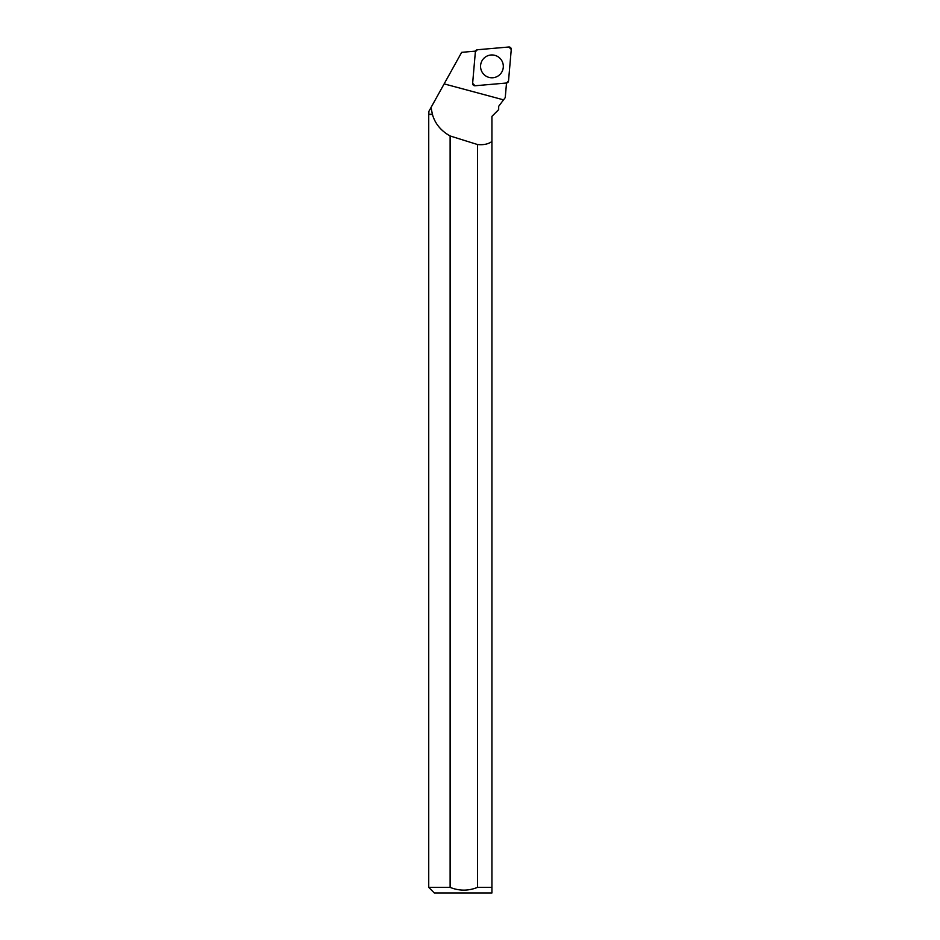 <?xml version="1.0" encoding="UTF-8"?>
<svg xmlns="http://www.w3.org/2000/svg" width="940" height="940" viewBox="0 0 940 940"><rect width="100%" height="100%" fill="white"/><g stroke="black" fill="none" stroke-linecap="round" stroke-linejoin="round"><path stroke-width="1.41" d="M475.029 85.763L506.496 83.014A2.232 2.221 85 0 0 508.517 80.981L511.266 49.421A2.232 2.221 85 0 0 508.857 47L477.391 49.75A2.232 2.221 85 0 0 475.37 51.782L472.632 83.343A2.232 2.221 85 0 0 475.029 85.763M499.986 58.315A11.409 11.374 85 0 0 482.608 72.897A11.409 11.374 85 0 0 499.986 74.448A11.409 11.374 85 0 0 499.986 58.315M475.534 51.124L461.669 52.334L428.946 111.249L428.734 114.445L428.734 887.384L450.119 887.384L450.119 135.959A764.349 57.716 -165 0 0 477.508 144.525C483.501 145.136 488.306 144.125 491.926 141.494L491.926 116.36L498.67 109.616L498.682 106.29L505.25 97.596L506.531 82.826M450.119 135.959C440.942 130.825 435.044 123.645 432.423 114.445L431.025 107.513L433.023 103.905M432.565 114.234L428.946 114.234M432.423 114.445L428.734 114.445M477.508 144.525L477.508 887.384L491.926 887.384L491.926 141.494M428.734 887.384L434.351 893L491.926 893L491.926 887.384L491.926 893M477.508 887.384C468.379 891.038 459.249 891.038 450.119 887.384M477.391 49.75L475.37 51.782L472.632 83.331L475.041 85.763L506.496 83.014L508.517 80.981L511.266 49.432L508.846 47L477.391 49.75M503.546 99.852L444.15 83.883M498.682 109.592L498.682 106.29L500.597 103.764"/></g></svg>
